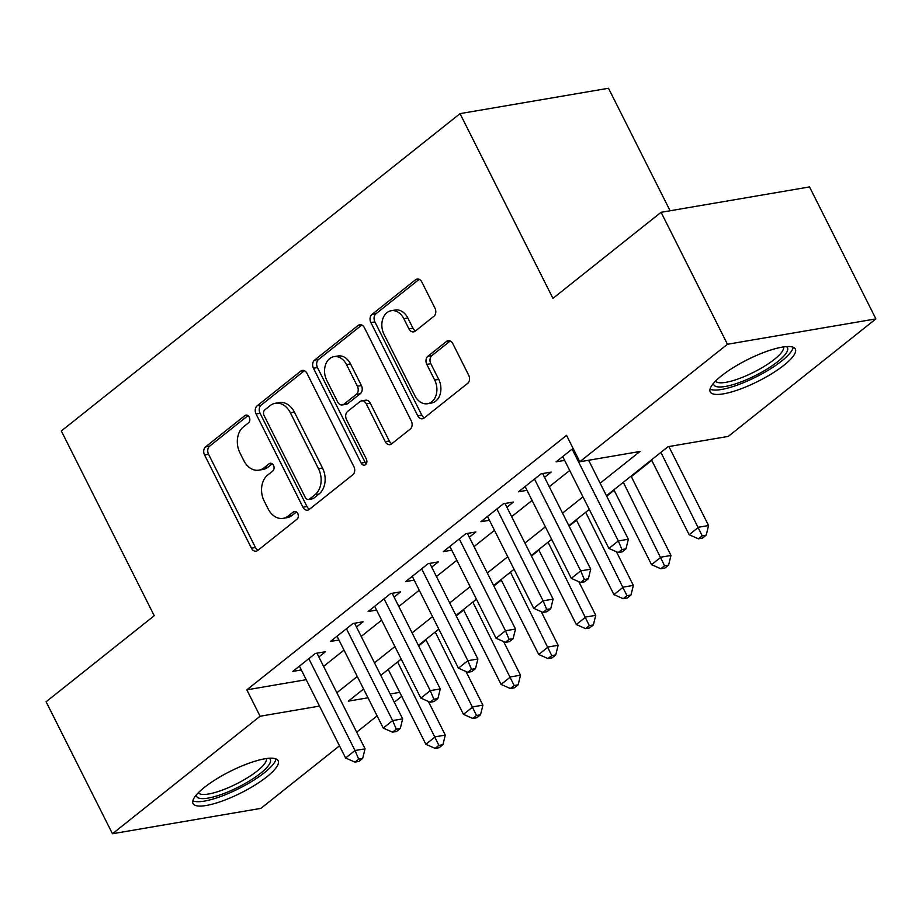 <?xml version="1.0" encoding="UTF-8"?>
<svg xmlns="http://www.w3.org/2000/svg" width="922" height="922" viewBox="0 0 922 922"><rect width="100%" height="100%" fill="white"/><g stroke="black" fill="none" stroke-linecap="round" stroke-linejoin="round"><path stroke-width="1.38" d="M249.263 417.17A4.195 3.123 -99.7 0 0 245.978 415.096A4.195 3.123 -99.7 0 0 244.86 415.603L205.629 446.824A5.993 4.472 -99.7 0 0 204.546 454.949L251.452 548.198A5.993 4.472 -99.7 0 0 256.155 551.172A5.993 4.472 -99.7 0 0 257.745 550.446L296.976 519.224A4.195 3.123 -99.7 0 0 297.737 513.542A4.195 3.123 -99.7 0 0 294.441 511.456A4.195 3.123 -99.7 0 0 293.323 511.964L288.252 516.009A19.178 14.303 -99.7 0 1 283.146 518.337A19.178 14.303 -99.7 0 1 268.095 508.829L264.188 501.061A19.178 14.303 -99.7 0 1 267.668 475.084L272.739 471.038A4.195 3.123 -99.7 0 0 273.5 465.356A4.195 3.123 -99.7 0 0 270.215 463.27A4.195 3.123 -99.7 0 0 269.097 463.789L264.015 467.823A19.178 14.303 -99.7 0 1 258.909 470.151A19.178 14.303 -99.7 0 1 243.857 460.654L239.951 452.875A19.178 14.303 -99.7 0 1 243.431 426.898L248.502 422.852A4.195 3.123 -99.7 0 0 249.263 417.17M784.069 365.147A47.633 12.044 -26.7 0 1 739.559 389.338A47.633 12.044 -26.7 0 1 710.228 391.896A47.633 12.044 -26.7 0 1 721.477 375.842A47.633 12.044 -26.7 0 1 765.998 351.639A47.633 12.044 -26.7 0 1 795.329 349.092A47.633 12.044 -26.7 0 1 784.069 365.147M266.884 776.785A47.633 12.044 -26.7 0 1 222.363 800.988A47.633 12.044 -26.7 0 1 193.032 803.535A47.633 12.044 -26.7 0 1 204.292 787.48A47.633 12.044 -26.7 0 1 248.813 763.278A47.633 12.044 -26.7 0 1 278.144 760.731A47.633 12.044 -26.7 0 1 266.884 776.785M433.893 316.292A5.993 4.472 -99.7 0 0 434.977 308.167L421.827 282.005A5.993 4.472 -99.7 0 0 417.124 279.043A5.993 4.472 -99.7 0 0 415.522 279.769L371.958 314.437A5.993 4.472 -99.7 0 0 370.875 322.562L417.77 415.822A5.993 4.472 -99.7 0 0 422.472 418.784A5.993 4.472 -99.7 0 0 424.074 418.058L467.638 383.391A5.993 4.472 -99.7 0 0 468.722 375.266L452.829 343.664A5.993 4.472 -99.7 0 0 448.127 340.691A5.993 4.472 -99.7 0 0 446.536 341.417L427.889 356.261A5.993 4.472 -99.7 0 0 426.805 364.374L434.688 380.048A16.031 11.951 -99.7 0 1 427.508 403.721A16.031 11.951 -99.7 0 1 414.935 395.769L384.048 334.375A16.031 11.951 -99.7 0 1 391.228 310.714A16.031 11.951 -99.7 0 1 403.801 318.655L408.953 328.889A5.993 4.472 -99.7 0 0 413.655 331.862A5.993 4.472 -99.7 0 0 415.246 331.136L433.893 316.292M339.492 745.829L260.914 808.364L112.472 833.742L46.1 701.78L154.239 615.712L61.325 430.977L460.032 113.636L552.946 298.371L661.086 212.302L727.446 344.263L875.9 318.885L728.265 436.394L668.081 446.674L606.457 495.725M112.472 833.742L260.096 716.233L319.508 706.079M600.153 483.186L639.995 451.48L579.811 461.761L566.546 435.368L246.831 689.84L260.096 716.233M579.811 461.761L727.446 344.263M307.003 373.398A5.993 4.472 -99.7 0 0 302.301 370.425A5.993 4.472 -99.7 0 0 300.699 371.151L257.134 405.83A5.993 4.472 -99.7 0 0 256.051 413.955L302.958 507.204A5.993 4.472 -99.7 0 0 307.66 510.177A5.993 4.472 -99.7 0 0 309.25 509.451L352.815 474.772A5.993 4.472 -99.7 0 0 353.898 466.659L307.003 373.398M314.552 360.133L358.116 325.466A5.993 4.472 -99.7 0 1 359.707 324.728A5.993 4.472 -99.7 0 1 364.409 327.702L411.316 420.962A5.993 4.472 -99.7 0 1 410.232 429.076L391.585 443.92A5.993 4.472 -99.7 0 1 389.983 444.646A5.993 4.472 -99.7 0 1 385.281 441.673L366.265 403.859A5.993 4.472 -99.7 0 0 361.562 400.886A5.993 4.472 -99.7 0 0 359.96 401.612L347.594 411.454A5.993 4.472 -99.7 0 0 346.511 419.579L366.311 458.949A4.195 3.123 -99.7 0 1 364.432 465.149A4.195 3.123 -99.7 0 1 361.147 463.063L313.457 368.258A5.993 4.472 -99.7 0 1 314.552 360.133L318.563 359.453L361.804 325.028M318.862 656.96L325.443 651.727L315.405 653.433L292.839 671.4L301.333 669.948M356.468 627.018L363.049 621.785L353.022 623.503L330.456 641.458L338.939 640.006M394.086 597.087L400.667 591.843L390.64 593.561L368.074 611.528L376.556 610.076M431.703 567.145L438.284 561.913L428.246 563.619L405.68 581.586L414.174 580.134M469.31 537.215L475.89 531.971L465.864 533.688L443.298 551.644L451.78 550.192M506.927 507.273L513.508 502.029L503.481 503.746L480.904 521.714L489.398 520.262M544.545 477.331L551.125 472.099L541.087 473.816L518.521 491.772L527.015 490.32M246.831 689.84L306.231 679.687M323.587 666.364L344.021 650.102M361.205 636.422L381.627 620.16M398.811 606.492L419.245 590.23M436.429 576.55L456.863 560.288M474.035 546.608L494.469 530.346M511.652 516.677L532.086 500.416M549.27 486.735L569.704 470.474M564.621 460.389L556.139 461.83L573.069 448.357M418.623 645.884L426.068 639.972M456.24 615.942L463.674 610.03M493.858 586.012L501.291 580.088M531.464 556.07L538.909 550.157M569.081 526.128L576.515 520.215M606.699 496.197L614.133 490.274M631.316 476.605L651.739 460.343M670.087 210.758L608.485 88.258L460.032 113.636M661.086 212.302L809.528 186.924L875.9 318.885M401.727 696.294L394.293 702.218M377.11 715.887L356.676 732.149M363.591 689.022L348.366 701.146L368.005 697.793M390.156 694.001L399.745 692.364M589.273 509.405L568.851 525.667M551.667 539.335L531.233 555.597M514.05 569.277L493.616 585.539M476.432 599.219L456.01 615.481M438.826 629.15L418.392 645.412M401.208 659.092L380.774 675.353M336.864 692.756L357.287 676.494M374.47 662.814L394.904 646.553M412.088 632.884L432.522 616.622M449.706 602.942L470.128 586.68M487.312 573L507.745 556.738M524.929 543.07L545.363 526.808M562.547 513.128L582.969 496.866M258.909 470.151L262.92 469.471A19.178 14.303 -99.7 0 0 268.025 467.143L264.015 467.823M272.221 463.801L268.025 467.143M283.146 518.337L287.157 517.645A19.178 14.303 -99.7 0 0 292.262 515.317L288.252 516.009M296.458 511.987L292.262 515.317M247.983 415.615L209.64 446.144A5.993 4.472 -99.7 0 0 208.556 454.258L255.463 547.518A5.993 4.472 -99.7 0 0 258.068 550.192M304.398 370.725L261.145 405.15A5.993 4.472 -99.7 0 0 260.062 413.263L306.968 506.524A5.993 4.472 -99.7 0 0 309.573 509.198M264.845 409.852A4.195 3.123 -99.7 0 0 264.084 415.534L305.251 497.396A4.195 3.123 -99.7 0 0 308.547 499.47A4.195 3.123 -99.7 0 0 309.665 498.963L315.013 494.699A19.178 14.303 -99.7 0 0 318.493 468.722L290.349 412.768A19.178 14.303 -99.7 0 0 275.309 403.26A19.178 14.303 -99.7 0 0 270.192 405.588L264.845 409.852M308.547 499.47L312.558 498.79A4.195 3.123 -99.7 0 0 313.676 498.283L309.665 498.963M275.309 403.26L279.32 402.58A19.178 14.303 -99.7 0 1 294.36 412.076L322.504 468.03A19.178 14.303 -99.7 0 1 319.024 494.019L313.676 498.283M361.562 400.886L365.573 400.206A5.993 4.472 -99.7 0 1 370.275 403.168L389.291 440.993A5.993 4.472 -99.7 0 0 391.908 443.666M318.563 359.453A5.993 4.472 -99.7 0 0 317.468 367.567L365.158 462.383A4.195 3.123 -99.7 0 0 366.276 463.812M346.522 364.616A16.031 11.951 -99.7 0 0 333.948 356.664A16.031 11.951 -99.7 0 0 326.768 380.337L337.648 401.957A5.993 4.472 -99.7 0 0 342.35 404.931A5.993 4.472 -99.7 0 0 343.952 404.205L356.318 394.362A5.993 4.472 -99.7 0 0 357.402 386.237L346.522 364.616L350.533 363.925A16.031 11.951 -99.7 0 0 337.959 355.984L333.948 356.664M342.35 404.931L346.361 404.251A5.993 4.472 -99.7 0 0 347.963 403.525L343.952 404.205M350.533 363.925L361.412 385.557A5.993 4.472 -99.7 0 1 360.329 393.671L347.963 403.525M391.228 310.714L395.238 310.023A16.031 11.951 -99.7 0 1 407.812 317.975L412.964 328.209A5.993 4.472 -99.7 0 0 415.568 330.883M427.508 403.721L431.519 403.029A16.031 11.951 -99.7 0 0 438.699 379.368L434.688 380.048M450.224 340.99L431.899 355.569A5.993 4.472 -99.7 0 0 430.816 363.694L438.699 379.368M419.21 279.331L375.969 313.757A5.993 4.472 -99.7 0 0 374.885 321.87L421.792 415.131A5.993 4.472 -99.7 0 0 424.397 417.804M388.208 669.43L425.86 744.284L435.265 736.805L445.291 735.088L428.373 701.458M438.907 745.391L435.138 748.387L439.149 747.707L442.917 744.711L438.907 745.391L397.613 661.95M435.138 748.387L425.86 744.284M445.291 735.088L442.917 744.711M308.824 658.677L355.016 750.52L345.612 757.999L299.42 666.157M316.949 653.168L365.054 748.802L355.016 750.52L358.658 759.106L354.901 762.102L358.912 761.422L362.669 758.426L358.658 759.106M362.669 758.426L365.054 748.802M345.612 757.999L354.901 762.102M269.247 758.241A41.225 10.43 -26.7 0 1 260.546 773.281A41.225 10.43 -26.7 0 1 219.517 795.098A41.225 10.43 -26.7 0 1 196.351 794.914M198.288 792.816A38.171 9.658 153.3 0 0 222.329 790.096A38.171 9.658 153.3 0 0 257.215 770.988A38.171 9.658 153.3 0 0 266.4 758.552M192.859 800.757A47.333 11.974 153.3 0 0 264.556 772.601A47.333 11.974 153.3 0 0 276.024 758.933M786.431 346.603A41.225 10.43 -26.7 0 1 742.21 381.454A41.225 10.43 -26.7 0 1 713.536 383.264M715.472 381.166A38.171 9.658 153.3 0 0 741.507 377.686A38.171 9.658 153.3 0 0 783.596 346.914M710.044 389.119A47.333 11.974 153.3 0 0 740.954 383.702A47.333 11.974 153.3 0 0 793.208 347.294M425.826 639.499L463.478 714.343L472.871 706.863L482.909 705.146L465.99 671.516M476.513 715.46L472.756 718.445L476.766 717.765L480.523 714.769L476.513 715.46L435.23 632.008M472.756 718.445L463.478 714.343M482.909 705.146L480.523 714.769M463.443 609.557L501.084 684.412L510.488 676.921L520.515 675.215L503.608 641.585M514.13 685.519L510.362 688.515L514.384 687.824L518.141 684.839L514.13 685.519L472.848 602.078M510.362 688.515L501.084 684.412M520.515 675.215L518.141 684.839M501.049 579.615L538.702 654.47L548.106 646.99L558.133 645.273L541.214 611.643M551.748 655.577L547.979 658.573L551.99 657.893L555.759 654.897L551.748 655.577L510.454 572.136M547.979 658.573L538.702 654.47M558.133 645.273L555.759 654.897M538.667 549.685L576.308 624.54L585.712 617.048L595.75 615.331L578.832 581.701M589.354 625.646L585.597 628.643L589.607 627.951L593.365 624.955L589.354 625.646L548.071 542.194M585.597 628.643L576.308 624.54M595.75 615.331L593.365 624.955M346.442 628.735L392.634 720.578L383.229 728.069L337.037 636.226M354.567 623.237L402.66 718.86L392.634 720.578L396.276 729.175L392.507 732.16L396.518 731.48L400.286 728.484L396.276 729.175M400.286 728.484L402.66 718.86M383.229 728.069L392.507 732.16M384.059 598.804L430.251 690.647L420.847 698.127L374.655 606.284M392.184 593.295L440.278 688.93L430.251 690.647L433.882 699.233L430.125 702.23L434.135 701.538L437.892 698.553L433.882 699.233M437.892 698.553L440.278 688.93M420.847 698.127L430.125 702.23M421.665 568.862L467.857 660.705L458.453 668.185L412.261 576.342M429.79 563.365L477.884 658.988L467.857 660.705L471.499 669.291L467.742 672.288L471.753 671.608L475.51 668.611L471.499 669.291M475.51 668.611L477.884 658.988M458.453 668.185L467.742 672.288M459.283 538.921L505.475 630.763L496.071 638.255L449.878 546.412M467.408 533.423L515.502 629.046L505.475 630.763L509.117 639.361L505.348 642.357L509.359 641.666L513.128 638.669L509.117 639.361M513.128 638.669L515.502 629.046M496.071 638.255L505.348 642.357M576.285 519.743L613.925 594.598L623.33 587.118L633.356 585.401L616.449 551.771M626.972 595.704L623.203 598.701L627.225 598.009L630.982 595.024L626.972 595.704L585.689 512.263M623.203 598.701L613.925 594.598M633.356 585.401L630.982 595.024M496.9 508.99L543.081 600.833L533.688 608.313L487.496 516.47M505.026 503.481L553.119 599.116L543.081 600.833L546.723 609.419L542.966 612.415L546.977 611.724L550.734 608.739L546.723 609.419M550.734 608.739L553.119 599.116M533.688 608.313L542.966 612.415M613.891 489.813L651.543 564.656L660.947 557.176L670.974 555.459L631.074 476.132M664.578 565.774L660.82 568.759L664.831 568.079L668.6 565.082L664.578 565.774L623.295 482.321M660.82 568.759L651.543 564.656M670.974 555.459L668.6 565.082M534.506 479.048L580.699 570.891L571.294 578.371L525.102 486.539M542.632 473.551L590.725 569.174L580.699 570.891L584.341 579.489L580.583 582.474L584.594 581.794L588.351 578.797L584.341 579.489M588.351 578.797L590.725 569.174M571.294 578.371L580.583 582.474M651.508 459.871L689.149 534.725L698.553 527.234L708.592 525.528L668.865 446.548M702.195 535.832L698.438 538.828L702.449 538.137L706.206 535.14L702.195 535.832L660.913 452.391M698.438 538.828L689.149 534.725M708.592 525.528L706.206 535.14M572.124 449.106L618.316 540.949L608.912 548.44L562.72 456.597M588.616 460.262L628.343 539.243L618.316 540.949L621.958 549.547L618.189 552.543L622.2 551.852L625.969 548.855L621.958 549.547M625.969 548.855L628.343 539.243M608.912 548.44L618.189 552.543M247.2 415.2L244.86 415.603M295.662 511.572L293.323 511.964M271.437 463.386L269.097 463.789M255.463 547.518L251.452 548.198M208.556 454.258L204.546 454.949M209.64 446.144L205.629 446.824M306.968 506.524L302.958 507.204M260.062 413.263L256.051 413.955M261.145 405.15L257.134 405.83M304.041 370.586L300.699 371.151M319.024 494.019L315.013 494.699M322.504 468.03L318.493 468.722M294.36 412.076L290.349 412.768M361.459 324.89L358.116 325.466M389.291 440.993L385.281 441.673M370.275 403.168L366.265 403.859M365.158 462.383L361.147 463.063M317.468 367.567L313.457 368.258M360.329 393.671L356.318 394.362M361.412 385.557L357.402 386.237M412.964 328.209L408.953 328.889M407.812 317.975L403.801 318.655M430.816 363.694L426.805 364.374M431.899 355.569L427.889 356.261M449.878 340.852L446.536 341.417M421.792 415.131L417.77 415.822M374.885 321.87L370.875 322.562M375.969 313.757L371.958 314.437M418.865 279.193L415.522 279.769"/></g></svg>
